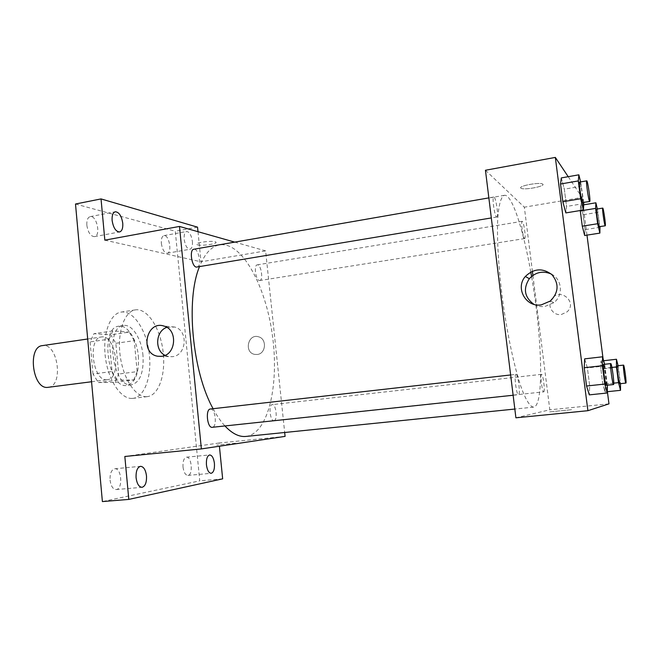 <?xml version="1.0" encoding="UTF-8"?>
<svg xmlns="http://www.w3.org/2000/svg" width="659" height="659" viewBox="0 0 659 659"><rect width="100%" height="100%" fill="white"/><g stroke="black" fill="none" stroke-linecap="round" stroke-linejoin="round"><path stroke-width="0.49" stroke-dasharray="3.29 2.47" d="M48.189 387.352C63.948 386.149 57.943 342.507 42.44 345.613M106.634 379.757L107.351 379.708C121.997 378.661 115.852 334.022 101.461 336.98C87.416 337.746 92.647 381.133 106.634 379.757M92.968 374.024L90.061 341.922L93.94 333.693L110.761 334.813L115.844 343.29L118.694 374.032L115.136 382.327L98.38 382.558L92.968 374.024L112.063 371.503L109.089 339.163L90.061 341.922M115.844 343.29L134.247 340.654L137.154 371.618L118.694 374.032M115.136 382.327L133.728 379.946L117.384 380.111L98.38 382.558M133.728 379.946L137.154 371.618M134.247 340.654L129.246 332.111L110.761 334.813M109.089 339.163L112.837 330.9L129.246 332.111M112.063 371.503L117.384 380.111M138.357 356.206C139.238 372.953 135.457 382.681 126.998 385.383C108.027 389.601 99.443 327.268 118.842 326.205C127.5 324.582 136.998 339.607 138.357 356.206M142.987 355.572C141.619 338.94 132.171 323.882 123.562 325.497C104.806 326.411 112.277 387.006 130.919 384.848L131.734 384.79C140.136 382.088 143.884 372.343 142.987 355.572M112.837 330.9L93.94 333.693M132.187 398.423L133.044 398.357C145.12 396.916 152.295 374.922 149.066 352.186C146.026 329.426 133.176 310.2 121.165 312.078C110.012 313.519 102.384 334.228 105.391 357.31C108.257 380.408 120.927 399.189 132.187 398.423M146.537 396.685L147.385 396.619C159.214 395.211 166.167 373.134 162.921 350.283C159.865 327.399 147.204 308.025 135.433 309.87C124.51 311.27 117.096 332.062 120.127 355.275C123.019 378.505 135.515 397.418 146.537 396.685M86.848 225.287C88.059 232.553 90.596 236.334 94.459 236.63C101.173 235.856 96.716 214.916 90.184 216.63C87.688 217.445 86.576 220.328 86.848 225.287M110.061 480.114C110.918 486.136 112.936 489.283 116.141 489.555C123.167 489.39 121.676 467.635 114.732 468.763C111.396 469.76 109.839 473.541 110.061 480.114M183.013 467.025C183.762 472.338 185.385 475.123 187.873 475.394C193.293 475.312 191.769 456.259 186.431 457.189C183.886 458.021 182.749 461.3 183.013 467.025M161.356 243.377C162.361 249.621 164.33 252.899 167.262 253.221C172.485 252.727 169.001 234.299 163.926 235.617C161.933 236.301 161.076 238.887 161.356 243.377M75.497 204.018L175.286 231.21L199.751 480.839L102.392 501.581M222.66 478.846L199.751 480.839M197.543 227.157L175.286 231.21M197.997 231.688L200.995 261.804L265.618 250.881L284.68 432.485M285.092 436.382L219.085 443.013L219.406 446.217M257.232 354.484C266.005 353.801 267.142 338.825 258.567 336.807C248.006 333.314 243.781 352.557 254.695 354.394L257.232 354.484C266.005 353.801 267.142 338.825 258.567 336.807C248.006 333.314 243.772 352.549 254.695 354.394L257.232 354.484M219.085 443.013L124.831 456.481M192.387 241.449C192.692 245.98 191.876 248.583 189.94 249.267C187.107 248.921 185.187 245.601 184.182 239.308C183.886 234.777 184.701 232.174 186.621 231.498C189.471 231.861 191.398 235.181 192.387 241.449M104.839 240.148L200.995 261.804M245.931 436.439L246.482 436.365C268.748 432.905 279.375 383.719 272.299 334.583C265.577 285.396 241.845 241.433 219.546 244.893C211.432 246.334 204.743 253.616 199.471 266.73M213.096 408.704C216.852 415.722 220.798 421.472 224.933 425.953M234.744 242.125L265.618 250.881M197.008 267.142C202.041 266.714 198.713 247.99 193.828 249.242M273.963 420.59C277.917 420.516 276.113 403.819 272.249 404.618C268.304 404.642 270.099 421.414 273.955 420.59L273.963 420.59M259.358 280.52L259.794 280.528C263.658 280.281 260.989 263.888 257.241 264.86C253.641 265.017 255.692 280.157 259.358 280.52M210.443 409.008C215.509 408.226 217.396 427.164 212.264 427.304M197.535 244.835C202.058 246.194 218.673 243.673 215.773 242.059C213.5 240.115 193.499 242.701 196.736 244.514L197.535 244.835M235.42 443.235L216.72 445.146L235.411 443.235M197.535 244.843C202.058 246.194 218.673 243.673 215.773 242.059C213.508 240.115 193.499 242.71 196.736 244.522L197.535 244.843M166.818 327.342L174.717 327.037C188.622 330.423 186.645 355.572 172.386 356.692L168.63 356.601L165.038 355.349M530.775 271.994C523.172 228.871 511.878 193.861 504.382 195.319C501.087 196.555 498.739 204.455 497.743 218.722C496.746 239.143 498.657 270.519 503.081 303.42C507.718 336.296 514.366 367.022 520.849 386.405C525.66 399.873 530.058 406.842 533.568 407.138L533.79 407.105C544.26 405.384 542.044 335.975 531.558 276.426M515.989 374.353C518.065 373.884 520.659 394.898 518.493 394.675C516.434 395.433 513.773 374.048 515.956 374.353L515.989 374.353M524.498 238.5L524.679 238.566C526.269 238.715 523.625 220.699 522.15 221.333C520.659 221.094 522.933 237.718 524.498 238.5M543.733 391.841C545.355 392.047 543.041 373.76 541.517 374.337C539.886 374.048 542.209 392.451 543.733 391.841L273.955 420.59M496.556 216.918L496.845 217.017C498.962 217.124 495.774 196.234 493.789 197.025C491.828 196.794 494.472 215.806 496.556 216.918M485.452 170.253L524.342 207.181L532.39 271.22M532.909 275.388L549.812 409.799L515.906 417.814M568.206 176.694L582.062 197.428L524.342 207.181M582.062 197.428L586.98 235.123M603.076 358.611L607.392 391.693M608.974 403.86L549.812 409.799M561.344 314.508L567.02 311.896C577.852 302.654 560.628 287.225 552.11 298.42C546.278 304.96 552.596 316.04 561.344 314.508L567.02 311.896C577.852 302.654 560.628 287.225 552.11 298.42C546.278 304.96 552.596 316.04 561.344 314.508M561.336 177.905L564.335 189.182L566.559 206.448L565.85 212.906L566.559 206.448L564.335 189.182L561.336 177.905M600.819 368.678L601 361.033L603.174 368.809L605.16 384.082L605.028 391.94L602.853 384.321L600.819 368.678L601 361.033L603.174 368.809L605.16 384.082L605.028 391.94L602.853 384.321L600.819 368.678L611.931 367.434M580.736 205.328L580.324 210.518L580.736 205.328L583.1 214.743L585.044 229.645L584.657 235.485L585.044 229.645L583.1 214.743L580.736 205.328L583.816 204.809M584.665 358.858L587.4 367.928L589.69 385.68L589.311 394.865L589.69 385.68L587.4 367.928L584.665 358.858M520.824 188.103L521.038 188.26C524.053 190.443 546.64 186.052 542.612 184.034C539.729 181.933 518.048 186.003 520.824 188.103L521.038 188.268C524.053 190.451 546.649 186.052 542.612 184.034C539.729 181.933 518.048 186.011 520.824 188.103M571.584 409.709L549.136 411.933L571.584 409.709M551.262 274.037C562.143 279.103 563.61 295.463 553.791 302.695L544.968 306.451C540.998 306.946 537.299 306.237 533.872 304.326M604.641 364.295L607.4 385.21M606.296 385.326C607.491 385.647 604.624 363.817 603.553 364.419M605.086 365.934L587.4 367.928M607.417 383.785L589.69 385.68M580.595 181.917L583.767 202.486M582.638 202.675C583.792 202.956 580.67 181.447 579.64 182.082M581.642 186.192L564.335 189.182M583.907 203.557L566.559 206.448M618.101 365.72L620.481 383.662M619.666 383.744C620.556 384.04 618.076 365.308 617.302 365.811M603.66 360.728L601 361.033M618.455 367.096L603.174 368.809M620.473 382.442L605.16 384.082M607.31 391.701L605.028 391.94M613.768 383.151L602.853 384.321M597.326 208.985L599.987 226.638M599.138 226.77C600.003 227.042 597.367 208.573 596.617 209.101M598.1 212.297L583.1 214.743M600.069 227.273L585.044 229.645M91.56 381.75L107.351 379.708M87.696 338.99L101.461 336.98M123.562 325.497L118.842 326.205M131.734 384.79L126.998 385.383M135.433 309.87L121.165 312.078M147.385 396.619L133.044 398.357M167.262 253.221L189.94 249.267M163.926 235.617L186.621 231.498M187.873 475.394L211.177 473.31M186.431 457.189L209.677 454.949M116.141 489.555L142.014 487.314M114.732 468.763L140.54 466.325M94.459 236.63L119.559 231.968M90.184 216.63L115.3 211.753M174.717 327.037L163.976 326.073M168.63 356.601L161.34 356.362M504.382 195.319L219.546 244.893M533.568 407.138L514.827 409.05M513.13 395.252L518.493 394.675M510.634 374.955L515.956 374.353M522.15 221.333L257.241 264.86M524.679 238.566L259.794 280.528M541.517 374.337L272.249 404.618M493.789 197.025L488.854 197.889M496.845 217.017L491.317 217.94M553.791 302.695L550.356 301.015"/><path stroke-width="0.99" d="M87.696 338.99L42.44 345.613C27.349 346.56 32.382 388.934 47.423 387.41L91.56 381.75M219.406 446.217L222.66 478.846L128.802 499.407L102.392 501.581L75.497 204.018L101.033 198.919L197.543 227.157L197.997 231.688M284.68 432.485L285.092 436.382L201.374 448.919L124.831 456.481L128.802 499.407M214.422 463.392C214.735 469.15 213.648 472.462 211.177 473.31C208.779 473.03 207.198 470.213 206.44 464.859C206.143 459.084 207.223 455.781 209.677 454.949C212.091 455.237 213.673 458.054 214.422 463.392M146.487 475.856C146.759 482.479 145.268 486.301 142.014 487.314C138.925 487.026 136.948 483.846 136.092 477.767C135.836 471.127 137.319 467.313 140.54 466.325C143.654 466.621 145.639 469.801 146.487 475.856M201.374 448.919L179.479 226.441L104.839 240.148L101.033 198.919M161.595 356.33L157.773 356.247C139.461 353.562 146.314 320.052 163.976 326.073C178.103 329.525 176.085 355.185 161.595 356.33M122.755 223.244C123.052 228.245 121.989 231.152 119.559 231.968C115.819 231.638 113.34 227.808 112.121 220.46C111.841 215.46 112.895 212.56 115.3 211.753C119.073 212.107 121.561 215.938 122.755 223.244M199.471 266.73C185.583 299.507 192.28 371.602 213.096 408.704M224.933 425.953C232.174 433.622 239.176 437.115 245.931 436.439L514.827 409.05M179.479 226.441L234.744 242.125M488.854 197.889L193.828 249.242C189.199 249.539 191.604 266.598 196.341 267.117L491.317 217.94M513.13 395.252L212.264 427.304C207.198 428.317 205.221 409.107 210.378 409.008L210.443 409.008M165.038 355.349C154.387 350.3 155.615 331.04 166.818 327.342M531.558 276.426L530.775 271.994M532.39 271.22L532.909 275.388M607.392 391.693L608.974 403.86L587.91 410.697L515.906 417.814L485.452 170.253L555.323 157.419L568.206 176.694M586.98 235.123L603.076 358.611M583.767 202.486L583.446 210.007L565.85 212.906L562.827 201.761L560.537 184.018L561.336 177.905L578.857 174.816L580.595 181.917M587.91 410.697L555.323 157.419M580.291 210.921L582.276 226.177L580.291 210.921L595.637 208.392L595.893 202.799L597.326 208.985M584.657 235.485L582.276 226.177L584.657 235.485L599.871 233.113L597.655 223.731L595.637 208.392M607.4 385.21L607.293 392.995L589.311 394.865L586.559 386.009L584.204 367.747L584.665 358.858L602.573 356.783L604.641 364.295M541.336 304.862C525.915 307.621 514.984 287.983 525.347 276.475C533.831 268.337 542.711 267.743 551.995 274.712C559.236 283.79 558.684 292.563 550.356 301.015L541.336 304.862M533.872 304.326C524.457 297.275 522.933 288.724 529.325 278.699C535.586 272.068 542.901 270.519 551.262 274.037M607.293 392.995L604.773 384.057L602.375 365.696L602.573 356.783M610.786 363.595L603.553 364.419C602.351 363.99 605.234 385.985 606.296 385.326L613.545 384.551C614.649 384.881 611.766 363.01 610.786 363.595C609.666 363.158 612.565 385.21 613.545 384.551L613.545 384.551M589.311 394.865L586.559 386.009L584.204 367.747L584.665 358.858M604.773 384.057L586.559 386.009M602.375 365.696L584.204 367.747M583.446 210.007L580.637 198.754L578.314 180.92L578.857 174.816M586.724 180.846L579.64 182.082C578.561 181.678 581.263 201.25 582.474 202.552L589.714 201.489C590.793 201.786 587.671 180.228 586.724 180.846C585.719 180.434 588.429 200.048 589.558 201.366L589.714 201.489M565.85 212.906L562.827 201.761L560.537 184.018L561.336 177.905M580.637 198.754L562.827 201.761M578.314 180.92L560.537 184.018M620.481 383.662L620.531 390.326L618.521 382.64L616.462 366.923L616.453 359.262L618.101 365.72M623.529 365.111L617.302 365.811C616.412 365.432 618.892 384.296 619.666 383.744L625.91 383.077C626.734 383.381 624.246 364.616 623.529 365.111C622.697 364.724 625.202 383.62 625.91 383.077L625.91 383.077M616.453 359.262L603.66 360.728M620.531 390.326L607.31 391.701M618.521 382.64L613.768 383.151M616.462 366.923L611.931 367.434M599.987 226.638L599.871 233.113M602.73 208.096L596.617 209.101C595.794 208.738 598.133 225.782 599.031 226.696L605.25 225.806C606.058 226.086 603.422 207.577 602.73 208.096C601.972 207.717 604.311 224.793 605.151 225.724L605.25 225.806M595.893 202.799L583.816 204.809M597.655 223.731L582.276 226.177M161.34 356.362L157.773 356.247M210.378 409.008L510.634 374.955M529.325 278.699L525.347 276.475"/></g></svg>
